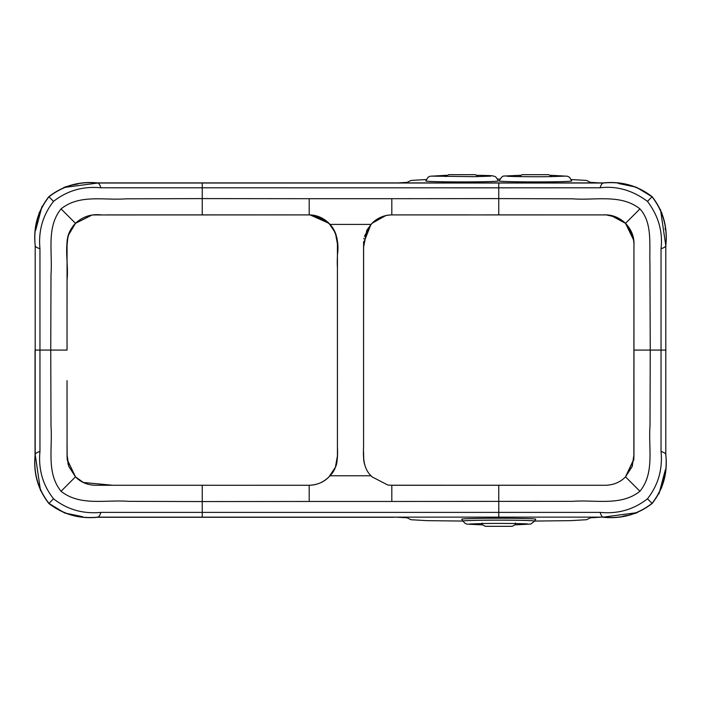 <?xml version="1.0" encoding="UTF-8"?>
<svg xmlns="http://www.w3.org/2000/svg" width="701" height="701" viewBox="0 0 701 701"><rect width="100%" height="100%" fill="white"/><g stroke="black" fill="none" stroke-linecap="round" stroke-linejoin="round"><path stroke-width="1.05" d="M329.452 476.365C338.022 465.832 336.524 461.757 336.979 462.055L337.426 455.957L335.402 467.269L329.006 476.838C323.669 482.227 317.062 485.031 309.185 485.258L309.185 485.267C317.308 484.943 323.906 482.139 328.997 476.838C323.371 482.349 316.764 485.153 309.185 485.267L306.688 485.267C315.906 485.513 323.345 482.709 328.997 476.838L330.031 475.76L370.969 475.76L371.994 476.846L387.741 484.996L390.369 485.223L603.202 485.267C612.42 485.513 619.859 482.709 625.511 476.838L632.241 466.419L633.941 454.476L633.941 245.613C634.475 237.288 631.662 229.858 625.511 223.33L625.511 223.33C619.062 217.222 611.658 214.41 603.307 214.9L485.495 214.883M387.732 484.996L390.378 485.223M633.949 420.109L633.958 350.079L650.239 350.079L650.011 425.586C648.32 448.719 654.813 472.895 639.934 491.261C620.963 506.455 595.044 499.524 572.717 501.338L391.815 501.469L391.815 485.267L603.202 485.267C612.42 485.513 619.859 482.709 625.511 476.838L633.853 459.12L633.941 245.613C634.475 237.288 631.662 229.858 625.511 223.33L633.038 236.202M229.288 485.285L309.185 485.258L202.247 485.285L309.185 485.267L309.185 501.469L202.247 501.565L202.247 485.285L97.798 485.267C88.58 485.513 81.141 482.709 75.489 476.838L67.173 459.514L67.059 439.141M370.969 475.76C363.819 468.61 362.995 458.577 363.565 447.168L363.556 316.51M330.031 475.76C337.181 468.61 338.005 458.577 337.435 447.168L337.426 249.407M363.547 352.007L363.547 352.743M363.556 422.247L363.565 431.369M363.565 451.786L363.565 452.548M363.574 453.179L363.81 460.829M363.863 461.205L364.59 464.395M633.941 437.88L633.949 422.703M633.958 315.669L633.941 262.84M633.485 238.007L625.511 223.33L610.659 215.321L625.511 223.33L616.854 217.328L606.339 214.918L498.753 214.883L498.753 198.602L391.815 198.698L391.815 214.9L392.288 214.9L391.316 214.909L606.339 214.918L610.615 215.312L625.511 223.33L639.934 208.898C620.963 193.704 595.044 200.635 572.717 198.83L498.753 198.602L498.753 187.824L100.9 187.78C83.069 186.072 67.278 190.602 53.539 201.371C42.779 215.111 38.248 230.901 39.957 248.741L39.957 451.426C38.248 469.267 42.779 485.057 53.539 498.797C67.278 509.566 83.069 514.096 100.9 512.387L600.1 512.387C617.932 514.096 633.722 509.566 647.461 498.797C658.221 485.057 662.752 469.267 661.043 451.426L661.043 248.741C662.962 231.698 658.432 215.908 647.461 201.371C632.556 190.304 616.766 185.774 600.1 187.78L498.753 187.824L498.753 183.031L603.158 183.031C621.524 181.226 637.822 185.809 652.044 196.797C663.032 211.019 667.615 227.308 665.801 245.674L665.801 454.485C665.547 453.372 663.961 452.355 661.043 451.426M67.051 437.888L67.042 380.634M67.042 350.088L67.059 245.613C66.525 237.288 69.338 229.858 75.489 223.33L68.085 235.764M67.76 236.964L67.059 243.387M67.051 262.384L67.042 313.54M67.988 236.106L73.368 225.687L75.489 223.33L91.945 215.093M93.741 214.953L308.712 214.9M290.889 214.892L266.284 214.883M91.594 215.128L75.489 223.33C82.736 216.574 91.393 213.761 101.443 214.9L95.301 214.9M407.64 214.892L391.815 214.9C383.955 215.128 377.348 217.932 371.994 223.321L385.839 215.549L371.994 223.321C377.637 217.809 384.244 215.005 391.815 214.9L391.815 214.9C383.955 215.128 377.348 217.932 371.994 223.321L370.969 224.408L330.031 224.408C336.708 233.126 339.17 243.291 337.435 254.875L337.444 333.466M418.523 214.892L391.316 214.909M633.126 236.535L633.941 243.387M633.941 262.384L633.958 313.54M639.934 491.261L625.511 476.838L633.8 459.838L633.941 454.485L632.241 466.419L625.511 476.838L633.827 459.514L633.941 439.141M633.941 437.888L633.958 380.634M423.202 485.276L448.307 485.285M277.798 485.276L252.693 485.285M608.153 215.005L606.593 214.918L608.153 215.005M633.958 350.088L633.941 454.379M67.909 236.377L67.059 245.622M67.059 259.028L67.051 263.19M307.064 214.9L299.318 214.892M391.815 198.698L309.185 198.698L309.185 214.9L309.684 214.909L282.468 214.892L309.22 214.9M81.193 481.289L84.33 482.928M95.38 485.258L96.852 485.267M68.137 464.579L67.059 454.476L67.042 387.89M67.051 402.356L67.059 454.598L68.759 466.419L75.489 476.838L67.2 459.838L67.059 455.378M67.051 437.88L67.051 422.694M393.936 214.9L398.606 214.9L393.936 214.9M40.527 490.682L35.19 454.485L35.19 350.079L50.761 350.079L50.989 274.582C52.68 251.449 46.187 227.273 61.066 208.898L75.489 223.33C61.066 238.287 69.189 261.035 67.051 279.901L67.042 350.079L50.761 350.079L50.989 425.586C52.68 448.719 46.187 472.895 61.066 491.261C80.037 506.455 105.956 499.524 128.283 501.338L202.247 501.565L202.247 517.136L97.842 517.136C79.476 518.942 63.178 514.359 48.956 503.371C37.968 489.149 33.385 472.86 35.19 454.485L35.19 245.674C35.453 246.787 37.039 247.812 39.957 248.741M61.066 208.898C79.581 194.028 103.397 200.504 126.198 198.839L202.247 198.602L202.247 183.031L97.842 183.031C79.476 181.226 63.178 185.809 48.956 196.797C37.968 211.019 33.385 227.308 35.19 245.674C33.385 227.308 37.968 211.01 48.956 196.797C63.169 185.809 79.467 181.226 97.842 183.031L603.158 183.031C602.054 183.285 601.029 184.871 600.1 187.78M337.426 456.325L337.426 243.834L335.385 232.863L328.997 223.33L315.152 215.54L329.006 223.321C323.363 217.809 316.756 215.005 309.185 214.9L282.468 214.892M311.849 215.023L329.006 223.321L330.031 224.408L328.997 223.33L310.087 214.918L307.941 214.9M665.95 350.079L650.239 350.079L649.932 263.795C649.284 244.658 652.605 222.725 639.934 208.898M637.34 512.615L603.158 517.136L202.247 517.136L603.158 517.136C621.524 518.942 637.822 514.359 652.044 503.371C663.032 489.149 667.615 472.86 665.801 454.485L665.801 455.045M389.476 214.997L386.908 215.312M311.498 214.997L314.03 215.295M92.716 215.014L95.651 214.9M106.683 214.9L214.436 214.883M385.839 215.549L371.994 223.321L366.781 230.384L363.565 247.26L363.556 279.147M385.322 215.68L371.994 223.321L366.991 229.989L363.574 247.067L363.547 350.079L363.617 241.722M550.776 175.276L567.565 176.249L569.598 177.397L571.709 180.963A36.207 0.946 180 0 1 552.861 181.796A36.207 0.946 180 0 1 499.296 180.963C500.943 177.537 502.547 175.898 504.107 176.047L521.001 175.259M476.514 175.259C491.261 175.627 491.752 175.548 494.091 176.258C495.502 176.319 496.878 177.888 498.209 180.963A36.207 0.946 180 0 1 444.644 181.796A36.207 0.946 180 0 1 425.796 180.963L427.987 177.344L429.915 176.258L446.739 175.276M601.546 183.031L590.365 182.356L586.562 180.446L571.236 179.535M497.508 179.106L499.997 179.106M426.269 179.535L410.952 180.446L407.141 182.356L395.96 183.031M461.766 519.213A36.995 0.973 0 0 1 481.017 518.354A36.995 0.973 0 0 1 535.748 519.213L534.661 521.097A35.909 0.938 0 0 0 481.534 520.256A35.909 0.938 0 0 0 462.844 521.097L461.766 519.213M601.546 517.136L590.365 517.811L586.562 519.713L570.553 520.65L534.679 521.062M462.826 521.062L426.953 520.65L410.952 519.713L407.141 517.811L395.96 517.136M515.419 523.007C514.613 523.7 517.303 523.98 512.08 526.32L485.434 526.32C479.843 523.682 483.164 524.006 482.086 523.007M493.522 526.32L487.835 526.32M519.117 176.608L522.14 174.68L548.874 174.68L551.897 176.608M467.243 174.68L448.64 174.68L475.366 174.68L478.397 176.608M660.473 209.485L665.801 245.674C665.547 246.787 663.961 247.812 661.043 248.741M35.05 244.246C33.42 226.432 38.02 210.58 48.851 196.692C63.029 185.721 79.266 181.121 97.57 182.891L603.43 182.891C621.691 181.095 637.928 185.695 652.149 196.692C662.962 210.554 667.562 226.405 665.95 244.246M618.527 183.504L636.42 187.211L652.044 196.797C663.032 211.01 667.615 227.308 665.801 245.674L665.95 245.403M665.95 455.922C667.58 473.736 662.98 489.587 652.149 503.476C637.971 514.446 621.734 519.047 603.43 517.277L603.158 517.136C602.054 516.874 601.029 515.296 600.1 512.387M665.328 469.863L658.966 493.855M35.663 230.305L42.034 206.313M63.66 187.544L97.842 183.031C98.946 183.285 99.971 184.871 100.9 187.78M202.221 182.891L394.348 182.891M394.348 517.277L97.57 517.277C79.309 519.064 63.072 514.464 48.851 503.476C38.038 489.613 33.438 473.762 35.05 455.922M202.221 517.277L97.842 517.136C98.946 516.874 99.971 515.296 100.9 512.387M82.473 516.655L64.571 512.957L48.956 503.371C63.169 514.359 79.467 518.942 97.842 517.136L603.158 517.136C621.533 518.942 637.831 514.359 652.044 503.371C663.032 489.158 667.615 472.86 665.801 454.485L665.95 454.756M633.949 283.406L633.941 260.071M633.809 240.39L625.511 223.33M398.834 214.9L468.058 214.883M403.417 485.276L498.753 485.285L498.779 517.268M67.059 246.533L67.042 350.079M61.066 491.261L75.489 476.838L83.349 482.472L112.703 485.267L297.583 485.276M78.109 479.169L82.893 482.235M93.215 485.188L94.898 485.258M395.609 485.267L392.674 485.267M39.475 212.131L38.976 213.542M37.223 219.912L35.733 229.595M72.405 515.174L80.694 516.488M636.377 512.974L634.23 513.693M628.595 515.174L623.277 516.12M661.525 488.036L665.267 470.573M661.525 212.131L663.216 217.555M665.126 228.184L665.267 229.595M628.595 184.985L620.306 183.68M64.615 187.193L66.761 186.475M72.405 184.985L77.723 184.048M652.149 196.692L652.044 196.797C637.831 185.809 621.533 181.226 603.158 183.031M498.779 182.9L97.57 182.891M48.851 503.476L48.956 503.371C37.968 489.158 33.385 472.86 35.19 454.485C35.453 453.372 37.039 452.355 39.957 451.426M35.05 350.079L35.05 454.756M307.862 214.9L202.247 214.883L202.247 198.602L309.185 198.698M337.444 365.694L337.435 267.528C336.287 253.596 341.422 236.64 330.031 224.408L320.348 217.328L309.824 214.918L202.247 214.883M337.426 448.158L337.435 429.853M337.435 420.241L337.444 383.5M337.426 454.379L337.444 356.353M337.444 319.568L337.426 252.185M363.574 243.098L370.969 224.408L364.45 236.263M363.985 238.235L363.872 238.883M331.152 225.731L335.595 233.398M336.857 237.508L336.971 238.007M337.163 239.172L337.312 240.645M337.426 247.102L337.426 250.02M337.426 253.184L337.426 247.471M337.444 376.262L337.426 445.196M391.78 214.9L391.289 214.909M386.97 215.295L389.397 215.005M329.006 223.321L315.669 215.671M309.711 214.909L309.185 214.9M363.574 245.955L363.547 350.079M328.997 476.838L329.908 475.891M337.426 452.154L337.426 451.391M337.426 444.346L337.444 378.181M337.444 353.059L337.444 350.079M363.985 461.95L363.863 461.249M363.731 460.128L363.591 457.963M363.574 456.64L363.574 453.494M391.815 501.469L309.185 501.469M652.044 196.797L647.461 201.371M652.149 503.476L647.461 498.797M48.851 196.692L53.539 201.371M48.956 503.371L53.539 498.797M67.2 459.838L67.138 459.12M527.853 524.006L527.862 524.006C526.959 523.638 501.233 523.209 484.233 523.516L469.652 524.006M514.814 524.891L530.806 524.059L534.661 521.097M462.844 521.097L465.227 523.445L467.032 524.138L482.691 524.891M445.608 176.608L448.64 174.68M433.314 176.161L474.314 176.67L490.7 176.161M506.814 176.161C507.095 176.494 532.795 176.959 549.829 176.643L564.2 176.161M336.156 234.975L334.929 231.847L329.452 223.803"/></g></svg>
